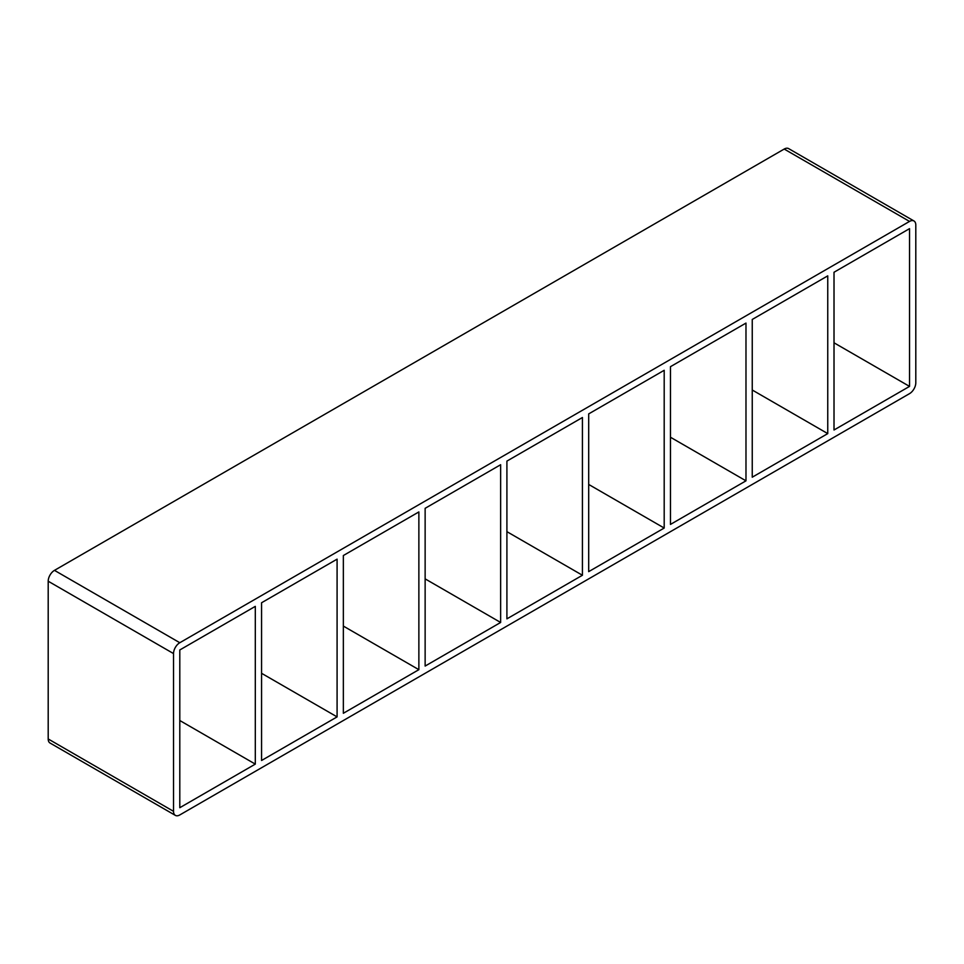 <?xml version="1.0" encoding="UTF-8"?>
<svg xmlns="http://www.w3.org/2000/svg" width="964" height="964" viewBox="0 0 964 964"><rect width="100%" height="100%" fill="white"/><g stroke="black" fill="none" stroke-linecap="round" stroke-linejoin="round"><path stroke-width="1.45" d="M337.087 716.891L261.569 760.488L261.569 602.753L337.087 559.156L337.087 716.891L261.569 673.306M255.303 764.115L179.798 807.712L179.798 649.965L255.303 606.368L255.303 764.115L179.798 720.518M418.87 669.679L343.353 713.276L343.353 555.529L418.87 511.932L418.87 669.679L343.353 626.082M500.641 622.467L425.136 666.064L425.136 508.317L500.641 464.72L500.641 622.467L425.136 578.87M582.425 575.255L506.907 618.852L506.907 461.105L582.425 417.508L582.425 575.255L506.907 531.658M664.196 528.043L588.691 571.64L588.691 413.893L664.196 370.297L664.196 528.043L588.691 484.446M745.979 480.831L670.462 524.416L670.462 366.682L745.979 323.085L745.979 480.831L670.462 437.234M752.245 477.204L752.245 319.458L827.751 275.861L827.751 433.607L752.245 477.204M827.751 433.607L752.245 390.01M834.017 429.992L834.017 272.246L909.534 228.649L909.534 386.395L834.017 429.992M834.017 342.798L909.534 386.395M48.2 738.966L48.2 581.22L173.532 653.58A8.857 5.121 -60 0 1 179.798 642.723L54.466 570.363L784.202 149.059L909.534 221.419A8.857 5.121 -60 0 1 913.968 220.973A8.857 5.121 -60 0 1 915.8 225.034L915.8 382.78A8.857 5.121 -60 0 1 909.534 393.637L179.798 814.942A8.857 5.121 -60 0 1 175.364 815.387A8.857 5.121 -60 0 1 173.532 811.327L48.2 738.966A8.857 5.121 120 0 0 50.032 743.027L175.364 815.387M54.466 570.363A8.857 5.121 120 0 0 48.2 581.22M913.968 220.973L788.636 148.613A8.857 5.121 120 0 0 784.202 149.059M909.534 221.419L179.798 642.723M173.532 653.58L173.532 811.327"/></g></svg>
